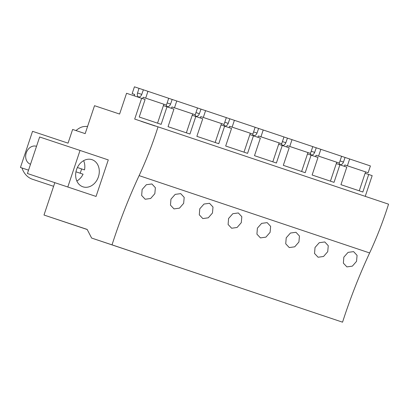 <?xml version="1.0" encoding="UTF-8"?>
<svg xmlns="http://www.w3.org/2000/svg" width="409" height="409" viewBox="0 0 409 409"><rect width="100%" height="100%" fill="white"/><g stroke="black" fill="none" stroke-linecap="round" stroke-linejoin="round"><path stroke-width="0.61" d="M20.45 167.465L28.543 170.164L20.45 167.465L32.541 131.325L68.042 143.15L72.628 129.448L85.174 133.625L94.52 105.696L119.607 114.05L126.555 93.283L141.647 98.308L134.699 119.075L158.027 126.846A243.984 144.786 108.5 0 1 139.111 175.619A362.497 215.114 108.5 0 0 112.03 244.853L91.621 238.058L87.153 229.403L43.993 215.032L54.811 182.7M67.817 186.969L80.036 150.44L108.278 159.914L96.054 196.438L27.423 173.513L96.054 196.438M43.993 215.032L87.209 229.515M53.605 186.299L32.551 179.29A23.016 18.528 -71.6 0 1 21.979 167.976M155.139 126.013L141.146 121.325M141.647 98.308L145.108 99.469L139.234 117.015L161.136 124.362L167.005 106.815L173.922 109.131L168.048 126.678L189.95 134.024L195.819 116.478L199.28 117.639L202.736 118.799L196.867 136.345L218.764 143.692L224.633 126.146L228.094 127.306L231.55 128.467L225.681 146.013L247.578 153.355L253.452 135.808L260.364 138.13L254.495 155.676L276.397 163.022L282.266 145.476L289.183 147.797L283.309 165.343L305.211 172.69L311.08 155.144L317.998 157.46L312.123 175.011L334.025 182.353L339.894 164.807L343.356 165.967L346.812 167.128L340.942 184.674L362.839 192.02L368.708 174.474L372.17 175.635L365.237 196.351M158.027 126.846L388.55 204.173A243.984 144.786 108.5 0 1 369.629 252.951A362.497 215.114 108.5 0 0 342.553 322.18L91.621 238.058M112.03 244.853L342.553 322.18M154.837 193.687L155.374 187.7L151.892 183.958L146.371 184.71L142.138 189.474L141.657 195.487L145.195 199.244L150.66 198.477L154.837 193.687M270.098 232.353L270.635 226.366L267.149 222.624L261.632 223.37L257.399 228.14L256.918 234.147L260.456 237.905L265.916 237.138L270.098 232.353M183.651 203.355L179.474 208.14L174.014 208.907L170.476 205.149L170.957 199.142L175.185 194.372L180.706 193.626L184.188 197.368L183.651 203.355M212.465 213.023L213.002 207.031L209.52 203.293L203.999 204.04L199.771 208.81L199.29 214.817L202.828 218.575L208.288 217.808L212.465 213.023M327.727 251.683L328.263 245.697L324.782 241.954L319.26 242.701L315.032 247.471L314.547 253.478L318.09 257.235L323.55 256.474L327.727 251.683M298.913 242.021L299.449 236.029L295.968 232.292L290.446 233.038L286.213 237.808L285.733 243.815L289.27 247.573L294.731 246.806L298.913 242.021M241.279 222.685L237.102 227.476L231.642 228.242L228.104 224.485L228.585 218.472L232.818 213.708L238.335 212.956L241.821 216.698L241.279 222.685M356.541 261.351L352.364 266.136L346.904 266.903L343.366 263.145L343.846 257.138L348.074 252.368L353.596 251.622L357.077 255.359L356.541 261.351M96.688 163.094A14.31 11.518 108.4 0 0 91.989 159.674A14.31 11.518 108.4 0 0 78.007 166.351A14.31 11.518 108.4 0 0 78.252 183.401A14.31 11.518 108.4 0 0 82.95 186.821A14.31 11.518 108.4 0 0 96.933 180.144A14.31 11.518 108.4 0 0 96.688 163.094M80.036 150.44L39.642 136.989L27.423 173.513M75.91 130.543L77.746 129.198C80.046 127.521 82.321 126.621 84.571 126.499L87.608 126.345M163.411 105.614L167.005 106.815M365.114 173.278L368.708 174.474M336.3 163.61L339.894 164.807M192.225 115.282L195.819 116.478M221.039 124.95L224.633 126.146M249.853 134.612L253.452 135.808M278.672 144.28L282.266 145.476M307.486 153.942L311.08 155.144M143.365 89.796L141.77 94.387A3.778 2.239 108.5 0 1 138.554 96.948A3.778 2.239 108.5 0 1 137.531 92.976L139.019 88.349L147.951 91.319L145.676 98.124L143.124 97.276L142.664 98.651M134.249 95.844L134.704 94.474L132.153 93.625L134.433 86.82L139.019 88.349M147.951 91.319L168.697 98.283L166.422 105.087L163.871 104.234L157.542 123.155M137.531 92.976L141.765 94.392M132.153 93.625L134.704 94.479M143.124 97.276L163.871 104.234M145.676 98.124L166.422 105.087M171.478 108.313L171.938 106.943L174.49 107.792L176.77 100.987L172.179 99.459L170.584 104.05A3.778 2.239 108.5 0 1 167.368 106.611A3.778 2.239 108.5 0 1 166.207 105.016M176.77 100.987L197.516 107.945L195.236 114.75L192.685 113.901L186.356 132.818M167.148 102.91L170.579 104.06M168.692 98.303L172.174 99.469M171.938 106.943L192.685 113.901M174.49 107.792L195.236 114.75M197.506 107.966L200.988 109.137L199.398 113.717A3.778 2.239 108.5 0 1 196.182 116.279A3.778 2.239 108.5 0 1 195.021 114.678M200.993 109.126L205.584 110.655L203.304 117.46L200.753 116.606L200.298 117.981M205.584 110.655L226.33 117.613L224.055 124.418L221.504 123.569L215.17 142.485M195.967 112.577L199.393 113.728M200.753 116.606L221.504 123.569M203.304 117.46L224.055 124.418M226.325 117.634L229.807 118.799L228.212 123.385A3.778 2.239 108.5 0 1 224.996 125.946A3.778 2.239 108.5 0 1 223.835 124.346M229.807 118.789L234.398 120.318L232.123 127.122L229.572 126.274L229.112 127.644M234.398 120.318L255.144 127.281L252.869 134.08L250.318 133.232L243.989 152.153M224.781 122.24L228.207 123.39M229.572 126.274L250.318 133.232M232.123 127.122L252.869 134.08M257.926 137.312L258.386 135.941L260.937 136.79L263.212 129.985L258.621 128.457L257.026 133.048A3.778 2.239 108.5 0 1 253.815 135.609A3.778 2.239 108.5 0 1 252.655 134.009M263.212 129.985L283.958 136.943L281.683 143.748L279.132 142.899L272.803 161.816M253.595 131.908L257.026 133.058M255.139 127.296L258.621 128.467M258.386 135.941L279.132 142.899M260.937 136.79L281.683 143.748M286.74 146.979L287.2 145.604L289.751 146.453L292.026 139.653L287.44 138.124L285.845 142.715A3.778 2.239 108.5 0 1 282.629 145.277A3.778 2.239 108.5 0 1 281.469 143.677M292.026 139.653L312.773 146.611L310.497 153.416L307.946 152.567L301.617 171.483M282.409 141.575L285.84 142.726M283.953 136.964L287.435 138.135M287.2 145.604L307.946 152.567M289.751 146.453L310.497 153.416M315.554 156.642L316.014 155.272L318.565 156.12L320.845 149.316L316.254 147.787L314.659 152.378A3.778 2.239 108.5 0 1 311.443 154.945A3.778 2.239 108.5 0 1 310.283 153.344M320.845 149.316L341.592 156.279L339.312 163.079L336.76 162.23L330.431 181.151M311.223 151.238L314.654 152.388M312.767 146.632L316.249 147.797M316.014 155.272L336.76 162.23M318.565 156.12L339.312 163.079M341.581 156.294L345.063 157.465L343.473 162.046A3.778 2.239 108.5 0 1 340.257 164.607A3.778 2.239 108.5 0 1 339.097 163.007M345.068 157.455L349.659 158.983L347.379 165.788L344.828 164.939L344.373 166.31M349.659 158.983L370.406 165.942L368.126 172.746L365.574 171.898L359.245 190.814M340.043 160.906L343.468 162.056M344.828 164.939L365.574 171.898M347.379 165.788L368.126 172.746M30.527 164.234L30.486 164.219A9.438 7.597 -71.6 0 1 27.388 161.964A9.438 7.597 -71.6 0 1 27.224 150.716A9.438 7.597 -71.6 0 1 36.452 146.31L36.519 146.33M76.851 181.018A14.31 11.518 108.4 0 0 83.073 174.198L75.962 171.811M77.393 167.511L84.51 169.899A14.31 11.518 108.4 0 0 83.63 160.66M80.087 173.196A14.31 11.518 108.4 0 0 81.524 168.907L84.51 169.899M77.388 167.516L81.524 168.907M139.111 175.619L369.629 252.951"/></g></svg>
